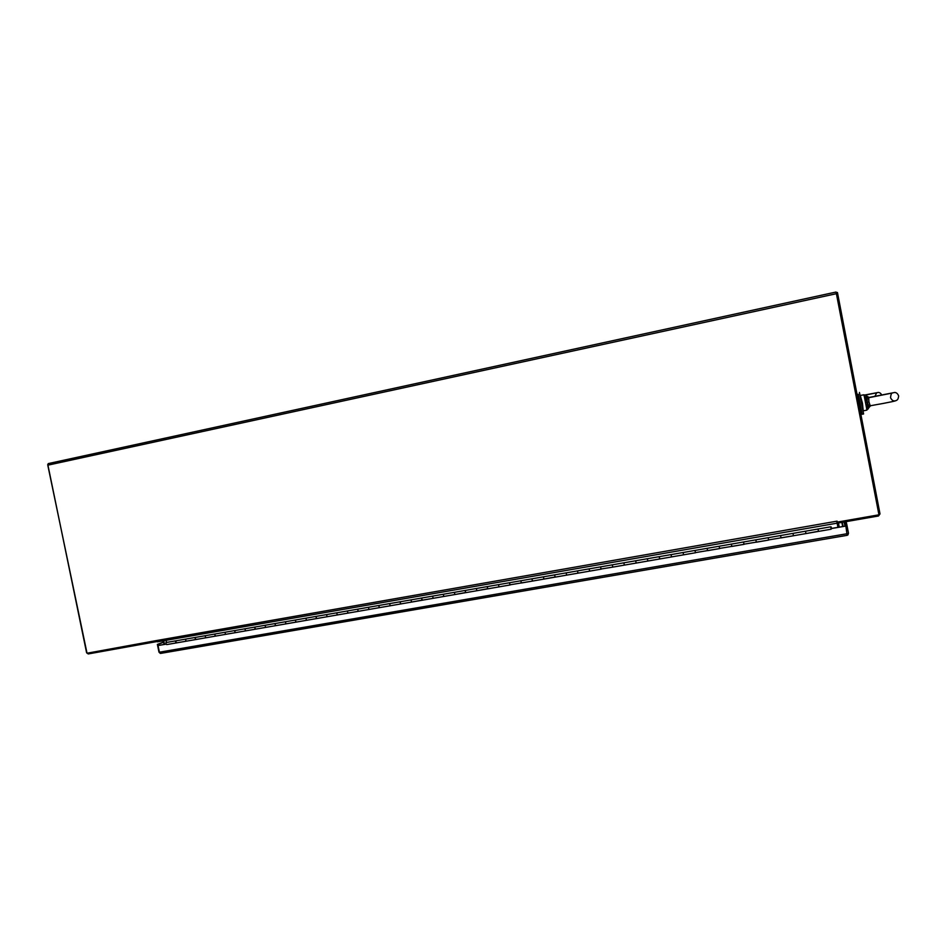 <?xml version="1.0" encoding="UTF-8"?>
<svg xmlns="http://www.w3.org/2000/svg" width="946" height="946" viewBox="0 0 946 946"><rect width="100%" height="100%" fill="white"/><g stroke="black" fill="none" stroke-linecap="round" stroke-linejoin="round"><path stroke-width="1.42" d="M47.761 464.332L86.583 652.681L88.238 653.946L156.859 641.577M163.339 640.797L164.084 644.403M836.252 292.74L837.447 292.48L880.005 513.903L878.503 515.984L837.517 523.138L836.761 521.199L156.397 640.572L157.485 641.814L837.127 523.162L836.808 521.577M836.772 521.199L837.955 527.3L837.127 521.175M838.357 522.996L839.149 527.088M842.862 526.449L842.011 522.358M842.673 526.473L841.834 522.393M861.83 412.716L858.282 394.281L857.064 394.529M859.453 392.46L863.603 413.97L862.125 414.253L861.664 412.752M858.105 394.316L862.137 414.253M831.298 527.62L830.836 526.969L830.966 527.679M831.132 528.53L831.167 526.922M166.461 640.253L165.905 643.564L166.697 644.593L176.358 642.902M175.625 641.873L175.637 640.868L176.417 642.902L175.625 641.873M818.538 531.238L805.98 533.579L805.495 531.203L818.065 529.015L818.266 530.115L818.065 529.015L830.683 526.816L831.049 528.376M768.72 539.894L793.481 535.743L793.186 534.478L793.481 535.743L781.053 537.907L780.556 535.542L792.996 533.378L793.186 534.478L792.996 533.378L805.495 531.203L805.98 533.579L818.538 531.392L818.266 530.115L818.538 531.392L831.156 529.204M744.171 544.151L768.672 540.06L768.353 538.794L768.672 540.06L756.351 542.2L755.83 539.847L768.164 537.706L768.353 538.794L768.164 537.706L780.556 535.542L781.053 537.907M719.835 548.384L744.088 544.328L743.745 543.075L744.076 544.328L731.873 546.445L731.353 544.116L743.568 541.987L743.745 543.075L743.568 541.987L755.83 539.847L756.351 542.2M695.724 552.57L719.717 548.562L719.362 547.308L719.717 548.562L707.632 550.655L707.088 548.337L719.197 546.232L719.362 547.308L719.197 546.232L731.353 544.116L731.873 546.445M695.57 552.748L683.603 554.829L683.059 552.523L695.05 550.43L695.204 551.518L695.05 550.43L707.088 548.337L707.632 550.655M647.963 561.013L636.209 563.059L647.975 561.013L647.561 559.796L647.986 561.013L671.684 556.898L671.27 555.68L671.672 556.898L659.823 558.956L659.386 557.738L659.244 556.662L671.116 554.593L671.27 555.68L671.116 554.593L683.059 552.523L683.603 554.829L695.582 552.748L695.204 551.518L695.594 552.748M624.478 565.093L612.842 567.115L624.502 565.093L624.053 563.887L624.502 565.093L636.209 563.059L635.641 560.777L647.407 558.731L647.561 559.796L647.407 558.731L659.244 556.662L659.8 558.956M601.479 568.936L612.842 567.115L612.251 564.845L623.922 562.811L624.053 563.887L623.922 562.811L635.641 560.777L636.209 563.059M601.207 569.125L589.677 571.136L589.074 568.877L600.639 566.867L600.769 567.931L600.639 566.867L612.251 564.845L612.842 567.115M578.148 573.134L566.725 575.121L566.11 572.886L577.568 570.887L577.687 571.952L577.568 570.887L589.074 568.877L589.677 571.136L601.23 569.137L600.769 567.931L601.242 569.125M555.621 576.906L543.974 579.07L543.359 576.847L554.711 574.861L554.817 575.925L554.711 574.861L566.11 572.886L566.725 575.121L578.172 573.134L577.687 571.952L578.183 573.134L589.677 571.136M510.58 584.723L532.681 581.033L532.149 579.874L532.681 581.033L521.423 582.984L520.797 580.773L532.054 578.81L532.149 579.874L532.054 578.81L543.359 576.847L543.974 579.07L555.326 577.107L554.817 575.925L555.337 577.107M510.201 584.935L499.086 586.875L498.436 584.663L509.598 582.724L509.693 583.777L509.598 582.724L520.797 580.773L521.423 582.984M488.349 588.589L476.938 590.718L476.276 588.518L487.332 586.591L487.427 587.643L487.332 586.591L498.436 584.663L499.086 586.875L510.225 584.935L509.693 583.777L510.237 584.935M466.331 592.409L454.979 594.526L454.317 592.35L465.278 590.434L465.361 591.487L465.278 590.434L476.276 588.518L476.938 590.718L487.982 588.802L487.427 587.643L487.994 588.79M444.041 596.418L433.221 598.31L432.547 596.134L443.402 594.242L443.485 595.294L443.402 594.242L454.317 592.35L454.979 594.526L465.929 592.622L465.361 591.487L465.94 592.622M422.85 599.965L411.64 602.058L410.954 599.894L421.727 598.026L421.798 599.055L421.727 598.026L432.547 596.134L433.221 598.31L444.076 596.418L443.485 595.294L444.088 596.418L454.979 594.526M400.891 603.915L390.26 605.771L389.563 603.619L400.241 601.762L400.3 602.803L400.241 601.762L410.954 599.894L411.64 602.058L422.401 600.19L421.798 599.055L422.424 600.178M379.594 607.616L369.058 609.449L368.349 607.308L378.932 605.475L378.991 606.504L378.932 605.475L389.563 603.619L390.26 605.771L400.927 603.915L400.3 602.803L400.938 603.915L411.64 602.058M358.487 611.282L348.033 613.103L347.324 610.974L357.813 609.153L357.86 610.182L357.813 609.153L368.349 607.308L369.058 609.449L379.63 607.616L378.991 606.504L379.653 607.616L390.26 605.771M337.556 614.912L327.198 616.721L326.476 614.604L336.882 612.795L336.918 613.824L336.882 612.795L347.324 610.974L348.033 613.103L358.522 611.282L357.86 610.182L358.534 611.282L369.058 609.449M316.804 618.518L306.539 620.304L305.806 618.199L316.118 616.402L316.153 617.431L316.118 616.402L326.476 614.604L327.198 616.721L337.592 614.912L336.918 613.824L337.616 614.912L348.033 613.103M296.228 622.09L286.047 623.863L285.314 621.77L295.542 619.997L295.566 621.014L295.542 619.997L305.806 618.199L306.539 620.304L316.851 618.518L316.153 617.431L316.863 618.518L327.198 616.721M275.83 625.637L265.743 627.387L264.986 625.306L275.132 623.544L275.156 624.561L275.132 623.544L285.314 621.77L286.047 623.863L296.275 622.09L295.566 621.014L296.287 622.09L306.539 620.304M255.597 629.149L245.593 630.887L244.837 628.818L254.9 627.068L254.912 628.085L254.9 627.068L264.986 625.306L265.743 627.387L275.877 625.625L275.156 624.561L275.889 625.625L286.047 623.863M235.542 632.626L225.621 634.352L224.864 632.295L234.833 630.556L234.845 631.573L234.833 630.556L244.837 628.818L245.593 630.887L255.645 629.137L254.912 628.085L255.668 629.137L265.743 627.387M215.653 636.079L205.814 637.793L205.046 635.747L214.931 634.021L214.931 635.038L214.931 634.021L224.864 632.295L225.621 634.352L235.589 632.626L234.845 631.573L235.613 632.626L245.593 630.887M195.928 639.508L186.173 641.211L185.392 639.165L195.195 637.462L195.195 638.467L195.195 637.462L205.046 635.747L205.814 637.793L215.7 636.079L214.931 635.038L215.723 636.079L225.621 634.352M166.697 644.593L195.976 639.508L195.195 638.467L195.976 639.508L205.814 637.793M196.638 639.248L196.047 639.484M177.091 642.641L176.488 642.878M186.173 641.211L185.392 639.165L165.905 642.559M831.096 528.365L830.683 526.816M543.985 579.07L532.681 581.033M831.085 528.613L845.866 526.047L847.143 535.33L160.749 653.379L159.401 652.208L158.029 645.562L166.058 644.06M845.842 525.952L845.594 524.652L846.788 524.439L848.503 533.343L847.226 535.306M160.312 653.39L158.987 652.161L157.379 644.415L158.301 644.261L158.526 645.373M166.118 644.155L158.029 645.562M845.866 526.047L831.463 528.424M848.065 534.845L847.462 534.324M846.114 521.636L846.788 524.439M157.379 644.415L163.599 642.038M845.594 524.652L844.944 521.849M163.634 642.216L158.301 644.261M842.259 522.31L843.111 526.402M156.397 640.572L87.02 653.225L47.785 465.184L48.305 463.587L836.075 292.042L878.952 514.813L837.305 522.097M837.955 527.3L837.115 523.15M163.729 640.726L164.474 644.332M868.948 401.92L870.225 405.775L868.972 406.224L867.127 402.239L868.948 401.92L868.688 397.722L892.244 393.051C891.428 393.252 890.848 394.754 890.529 397.58M869.268 397.403L894.857 392.448C896.607 392.649 897.872 393.843 898.665 396.031C897.719 401.163 898.109 400.442 883.363 403.41L870.225 405.775M868.972 406.224L866.571 408.152L864.408 396.882L865.389 396.906L867.127 402.239L867.34 397.758L868.688 397.722M868.274 408.909L868.215 407.312L870.864 405.716M869.469 397.486L866.24 397.024L867.34 397.758M867.47 407.761L867.127 402.239L865.578 402.535M868.759 397.261L865.862 395.534L866.24 397.024L865.389 396.906M838.463 522.972L839.208 527.076M847.332 533.674L159.401 652.208M844.068 522.003L844.979 526.071M844.636 521.896L845.57 525.976M47.785 465.184L836.441 293.686M863.213 410.576L862.445 403.15L860.363 395.783M860.683 395.404L863.804 394.789L864.408 396.882M866.571 408.152L866.773 410.162L863.651 410.765M863.804 394.789L865.673 395.333M860.6 412.953L861.841 412.716M793.481 535.743L805.98 533.579M671.672 556.898L683.603 554.829M555.326 577.107L566.725 575.121M487.982 588.802L499.086 586.875M465.929 592.622L476.938 590.718M422.401 600.19L433.221 598.31M847.143 535.33L160.749 653.379M48.305 463.587L836.075 292.03M157.391 641.826L837.127 523.162M881.53 394.896C881.01 393.453 879.946 392.625 878.337 392.436L865.093 394.943M875.003 396.197L876.67 392.815L865.342 395.085M894.668 400.879L895.389 400.82C893.414 401.317 891.806 400.3 890.564 397.746M870.486 405.775L866.773 410.162"/></g></svg>

